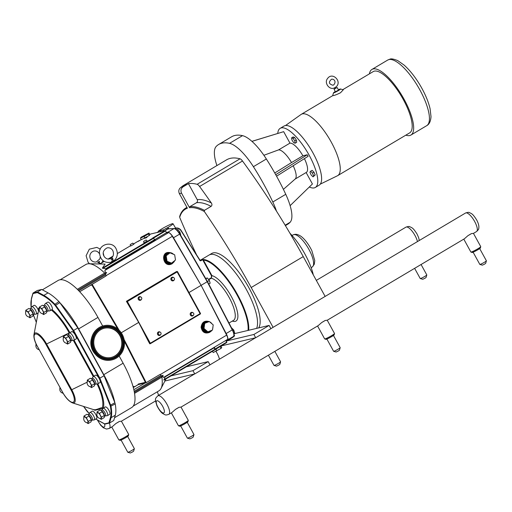 <?xml version="1.0" encoding="UTF-8"?>
<svg xmlns="http://www.w3.org/2000/svg" width="512" height="512" viewBox="0 0 512 512"><rect width="100%" height="100%" fill="white"/><g stroke="black" fill="none" stroke-linecap="round" stroke-linejoin="round"><path stroke-width="0.77" d="M77.824 327.949L73.619 330.445L55.622 305.139A3.75 1.222 -120.7 0 0 54.752 304.096A47.61 15.546 -120.7 0 0 43.84 295.392L37.498 291.949L33.126 292.986L37.331 290.49L41.702 289.453L48.045 292.89A47.61 15.546 59.3 0 1 58.957 301.594A3.75 1.222 59.3 0 1 59.827 302.643L77.824 327.949L104.096 375.744L114.867 402.758A3.75 1.222 59.3 0 1 115.219 403.93A47.61 15.546 59.3 0 1 115.283 415.206L113.747 420.512L109.549 423.008L111.078 417.702A47.61 15.546 -120.7 0 0 111.014 406.426A3.75 1.222 -120.7 0 0 110.662 405.261L99.891 378.24L73.619 330.445L73.146 330.771L99.341 378.419L104.096 375.744M41.702 289.453L37.498 291.949L37.318 292.57L43.616 295.981A47.162 15.398 59.3 0 1 54.426 304.602A3.296 1.075 59.3 0 1 55.187 305.523L73.146 330.771M39.251 310.054L38.893 309.869L39.245 309.786M39.373 307.936L38.714 308.09L38.893 309.869M99.341 378.419L110.08 405.376A3.296 1.075 59.3 0 1 110.394 406.406A47.162 15.398 59.3 0 1 110.458 417.568L108.934 422.835L104.627 423.859L105.178 424.045M108.934 422.835L109.549 423.008M31.174 307.597A47.162 15.398 59.3 0 1 31.482 298.854L33.126 292.986M93.722 409.6C94.144 410.182 96.48 409.626 100.736 407.936L102.342 407.674L103.226 408.333M34.099 314.285L35.974 314.144A4.294 1.402 -120.7 0 0 36.064 314.131A4.294 1.402 -120.7 0 0 36.198 314.08A4.294 1.402 -120.7 0 0 35.322 309.862A4.294 1.402 -120.7 0 0 31.949 306.643A4.294 1.402 -120.7 0 0 31.814 306.701L34.042 305.376A4.294 1.402 59.3 0 1 34.176 305.318A4.294 1.402 59.3 0 1 38.278 310.042L38.47 311.11M43.514 305.664L44.365 305.158A3.398 1.107 -120.7 0 1 44.474 305.12A3.398 1.107 -120.7 0 1 47.142 307.661A3.398 1.107 -120.7 0 1 47.834 311.002A3.398 1.107 -120.7 0 1 47.731 311.04L49.632 310.912A4.294 1.402 -120.7 0 0 49.722 310.899A4.294 1.402 -120.7 0 0 49.856 310.842A4.294 1.402 -120.7 0 0 48.979 306.624A4.294 1.402 -120.7 0 0 45.606 303.411A4.294 1.402 -120.7 0 0 45.472 303.462L47.699 302.138A4.294 1.402 59.3 0 1 47.834 302.086A4.294 1.402 59.3 0 1 51.206 305.299A4.294 1.402 59.3 0 1 52.083 309.517A4.294 1.402 59.3 0 1 52.045 309.536M69.421 332.992L71.648 331.667A4.294 1.402 59.3 0 1 71.782 331.616A4.294 1.402 59.3 0 1 75.155 334.829A4.294 1.402 59.3 0 1 76.038 339.046L73.805 340.371A4.294 1.402 -120.7 0 0 72.928 336.154A4.294 1.402 -120.7 0 0 69.555 332.941A4.294 1.402 -120.7 0 0 69.421 332.992A4.294 1.402 -120.7 0 0 69.254 333.158L68.243 334.733M93.344 376.506L95.571 375.181A4.294 1.402 59.3 0 1 95.706 375.13A4.294 1.402 59.3 0 1 99.078 378.349A4.294 1.402 59.3 0 1 99.955 382.566L97.728 383.885A4.294 1.402 -120.7 0 0 96.851 379.667A4.294 1.402 -120.7 0 0 93.478 376.454A4.294 1.402 -120.7 0 0 93.344 376.506A4.294 1.402 -120.7 0 0 93.178 376.672L92.166 378.253M89.971 412.493L92.198 411.168A4.294 1.402 59.3 0 1 92.333 411.11A4.294 1.402 59.3 0 1 95.706 414.33A4.294 1.402 59.3 0 1 96.582 418.547L94.355 419.872A4.294 1.402 -120.7 0 0 93.478 415.654A4.294 1.402 -120.7 0 0 90.106 412.435A4.294 1.402 -120.7 0 0 89.971 412.493A4.294 1.402 -120.7 0 0 89.805 412.653L88.794 414.234M103.085 408.269L105.312 406.944A4.294 1.402 59.3 0 1 105.446 406.886A4.294 1.402 59.3 0 1 108.819 410.106A4.294 1.402 59.3 0 1 109.696 414.323L107.469 415.648A4.294 1.402 -120.7 0 0 106.592 411.43A4.294 1.402 -120.7 0 0 103.219 408.211A4.294 1.402 -120.7 0 0 103.085 408.269A4.294 1.402 -120.7 0 0 102.918 408.429L101.907 410.01M93.792 409.696A34.701 11.334 -120.7 0 0 94.906 410.304L94.15 409.613M100.781 418.56A3.398 1.107 -120.7 0 0 100.006 414.867A3.398 1.107 -120.7 0 0 97.254 412.858A3.981 3.981 0 0 0 100.646 418.566A3.398 1.107 -120.7 0 0 100.781 418.56M99.942 418.47L101.229 419.373L101.434 417.19L99.36 413.414L97.075 411.821L96.896 414.048M104.557 415.782A3.398 1.107 -120.7 0 0 104.538 415.565A3.398 1.107 -120.7 0 0 101.76 410.88A3.398 1.107 -120.7 0 0 101.632 410.797M97.075 411.821L100.064 410.048L101.51 410.701L104.538 415.565M101.434 417.19L104.422 415.418L104.218 417.594L101.229 419.373M105.344 415.846A3.398 1.107 -120.7 0 0 105.453 415.802A3.398 1.107 -120.7 0 0 104.755 412.467A3.398 1.107 -120.7 0 0 102.086 409.92A3.398 1.107 -120.7 0 0 101.984 409.965L101.133 410.47M105.376 415.853L107.245 415.712A4.294 1.402 -120.7 0 0 107.334 415.699A4.294 1.402 -120.7 0 0 107.469 415.648M99.36 413.414L102.342 411.642M43.168 313.754A3.398 1.107 -120.7 0 0 42.394 310.061A3.398 1.107 -120.7 0 0 39.642 308.058A3.981 3.981 0 0 0 43.027 313.766A3.398 1.107 -120.7 0 0 43.168 313.754M42.323 313.664L43.616 314.566L43.814 312.384L41.741 308.608L39.462 307.014L39.283 309.242M46.938 310.976A3.398 1.107 -120.7 0 0 46.918 310.758A3.398 1.107 -120.7 0 0 44.141 306.08A3.398 1.107 -120.7 0 0 44.019 305.997M39.462 307.014L42.451 305.242L43.891 305.901L46.918 310.758M43.814 312.384L46.803 310.611L46.598 312.794L43.616 314.566M45.472 303.462A4.294 1.402 -120.7 0 0 45.306 303.622L44.288 305.203M36.026 343.827L35.917 345.242M87.667 422.784A3.398 1.107 -120.7 0 0 86.893 419.091A3.398 1.107 -120.7 0 0 84.141 417.082A3.981 3.981 0 0 0 87.533 422.79A3.398 1.107 -120.7 0 0 87.667 422.784M86.829 422.694L88.115 423.597L88.32 421.414L86.24 417.638L83.962 416.045L83.782 418.272M91.443 420.006A3.398 1.107 -120.7 0 0 91.424 419.782A3.398 1.107 -120.7 0 0 88.646 415.104A3.398 1.107 -120.7 0 0 88.518 415.021M83.962 416.045L86.95 414.272L88.39 414.925L91.424 419.782M88.32 421.414L91.302 419.635L91.104 421.818L88.115 423.597M92.23 420.07A3.398 1.107 -120.7 0 0 92.339 420.026A3.398 1.107 -120.7 0 0 91.642 416.691A3.398 1.107 -120.7 0 0 88.973 414.144A3.398 1.107 -120.7 0 0 88.87 414.189L88.019 414.694M92.262 420.077L94.131 419.936A4.294 1.402 -120.7 0 0 94.221 419.923A4.294 1.402 -120.7 0 0 94.355 419.872M91.04 386.797A3.398 1.107 -120.7 0 0 90.266 383.11A3.398 1.107 -120.7 0 0 87.514 381.101A3.981 3.981 0 0 0 90.906 386.81A3.398 1.107 -120.7 0 0 91.04 386.797M90.202 386.714L91.488 387.61L91.693 385.427L89.619 381.651L87.334 380.058L87.155 382.285M94.816 384.019A3.398 1.107 -120.7 0 0 94.797 383.802A3.398 1.107 -120.7 0 0 92.019 379.123A3.398 1.107 -120.7 0 0 91.891 379.04M87.334 380.058L90.323 378.285L91.77 378.944L94.797 383.802M91.693 385.427L94.682 383.654L94.477 385.837L91.488 387.61M95.603 384.09A3.398 1.107 -120.7 0 0 95.712 384.045A3.398 1.107 -120.7 0 0 95.014 380.71A3.398 1.107 -120.7 0 0 92.346 378.163A3.398 1.107 -120.7 0 0 92.243 378.202L91.392 378.707M95.635 384.09L97.504 383.955A4.294 1.402 -120.7 0 0 97.594 383.942A4.294 1.402 -120.7 0 0 97.728 383.885M62.886 393.184L63.206 393.408M59.93 387.514L59.84 388.755M67.117 343.283A3.398 1.107 -120.7 0 0 66.349 339.59A3.398 1.107 -120.7 0 0 63.59 337.587A3.981 3.981 0 0 0 66.982 343.296A3.398 1.107 -120.7 0 0 67.117 343.283M66.278 343.194L67.565 344.096L67.77 341.914L65.696 338.138L63.411 336.544L63.232 338.771M70.893 340.506A3.398 1.107 -120.7 0 0 70.874 340.288A3.398 1.107 -120.7 0 0 68.096 335.61A3.398 1.107 -120.7 0 0 67.968 335.526M63.411 336.544L66.4 334.771L67.846 335.43L70.874 340.288M67.77 341.914L70.758 340.141L70.554 342.323L67.565 344.096M71.68 340.57A3.398 1.107 -120.7 0 0 71.789 340.531A3.398 1.107 -120.7 0 0 71.091 337.19A3.398 1.107 -120.7 0 0 68.422 334.65A3.398 1.107 -120.7 0 0 68.32 334.688L67.469 335.194M71.712 340.576L73.581 340.442A4.294 1.402 -120.7 0 0 73.67 340.429A4.294 1.402 -120.7 0 0 73.805 340.371M29.51 316.992A3.398 1.107 -120.7 0 0 28.736 313.299A3.398 1.107 -120.7 0 0 25.984 311.29A3.981 3.981 0 0 0 29.37 316.998A3.398 1.107 -120.7 0 0 29.51 316.992M28.666 316.902L29.952 317.805L30.157 315.622L28.083 311.846L25.805 310.253L25.626 312.48M33.28 314.214A3.398 1.107 -120.7 0 0 33.261 313.997A3.398 1.107 -120.7 0 0 30.483 309.312A3.398 1.107 -120.7 0 0 30.362 309.229M25.805 310.253L28.787 308.48L30.234 309.133L33.261 313.997M30.157 315.622L33.146 313.843L32.941 316.026L29.952 317.805M34.074 314.278A3.398 1.107 -120.7 0 0 34.176 314.234A3.398 1.107 -120.7 0 0 33.485 310.899A3.398 1.107 -120.7 0 0 30.816 308.352A3.398 1.107 -120.7 0 0 30.707 308.397L29.856 308.902M31.814 306.701A4.294 1.402 -120.7 0 0 31.648 306.861L30.63 308.442M41.741 308.608L44.73 306.835M86.24 417.638L89.229 415.866M89.619 381.651L92.602 379.878M65.696 338.138L68.678 336.365M28.083 311.846L31.072 310.074M59.866 302.701A47.309 15.45 59.3 0 1 78.624 328.896L103.795 374.675A47.309 15.45 59.3 0 1 114.842 402.701M42.368 289.818L58.125 280.454A47.309 15.45 59.3 0 1 97.958 317.414L102.688 326.016M119.162 355.987L123.123 363.194A47.309 15.45 59.3 0 1 131.616 407.578L114.56 417.709M60.186 279.757L85.869 264.499A46.861 15.302 59.3 0 1 88.979 263.744A46.861 15.302 59.3 0 1 104.672 273.069A1.427 0.467 59.3 0 1 105.299 273.92L105.766 274.771A1.427 0.467 59.3 0 1 106.118 275.917L91.315 284.826L91.898 285.018L117.734 328.979M176.525 271.61A0.448 0.422 76.7 0 0 176.294 271.667L126.394 301.306L127.386 301.517L177.504 271.693A0.448 0.422 76.7 0 0 176.922 271.52L200.301 314.022L150.394 343.667L149.766 343.814L148.352 341.248L138.701 322.413L121.248 332.781M138.701 322.413L126.394 301.306M165.344 376.32L163.904 380.115L164.032 379.571L214.822 349.402L214.899 349.824A0.448 0.422 76.7 0 0 215.053 349.248M227.347 339.539L163.885 377.235L227.328 339.552A5.101 1.664 -120.7 0 0 227.347 339.539A5.101 1.664 -120.7 0 0 226.637 335.142L201.114 285.338L172.307 236.314A5.101 1.664 -120.7 0 0 168.55 232.634L166.534 232.646L154.829 239.597M105.203 273.76L106.726 272.851C104.979 271.853 104.454 271.002 105.146 270.298L106.304 268.922L102.342 268.128L105.126 264.09L88.979 263.744M106.726 272.851L104.672 273.069L77.318 289.312M124.39 341.331L145.414 382.362L145.952 382.144L146.042 382.739L160.218 374.317A1.427 0.467 59.3 0 1 161.056 375.347L161.523 376.198A1.427 0.467 59.3 0 1 161.869 377.12A46.861 15.302 59.3 0 1 161.043 388.48A46.861 15.302 59.3 0 1 158.899 390.848L133.216 406.106M161.485 376.115L163.002 375.213L161.869 377.12L134.56 393.344M163.923 377.216C163.142 377.76 162.835 377.088 163.002 375.213M174.746 260.614L170.618 263.853C168.102 264.282 166.093 263.379 164.589 261.133C162.976 257.229 164.006 254.515 167.686 252.992L168.557 252.787A5.626 5.286 76.7 0 0 165.286 260.973A5.626 5.286 76.7 0 0 171.149 263.731A5.626 5.286 76.7 0 0 174.72 260.64M211.974 330.246L208.032 332.602C205.568 333.018 203.674 332.083 202.342 329.798C200.986 325.837 202.131 323.091 205.779 321.574L206.304 321.453A5.626 5.286 76.7 0 0 203.034 329.638A5.626 5.286 76.7 0 0 208.902 332.397A5.626 5.286 76.7 0 0 211.955 330.259M138.099 241.453L137.594 241.555A0.448 0.448 0 0 0 137.466 241.606L141.254 239.578L138.125 241.434M153.018 237.92L153.933 238.022A0.448 0.422 76.7 0 0 153.325 237.843L102.342 268.128M153.92 238.048L153.907 238.022A0.448 0.448 0 0 0 153.434 237.798L152.858 237.939M163.904 380.115L214.899 349.824A0.448 0.448 0 0 0 215.066 349.222L213.99 347.891L215.066 349.222L214.387 347.174M154.739 239.526A0.448 0.416 89.7 0 0 155.264 239.642L154.893 239.642M166.534 232.646L165.216 230.56L150.592 234.035M226.797 342.541L215.123 349.472L226.797 342.541L225.805 340.454M214.234 347.757A0.448 0.422 -118.2 0 1 214.227 347.328M138.17 384.659A1.427 0.467 59.3 0 1 138.208 384.634A1.427 0.467 59.3 0 1 138.253 384.614L145.158 382.976A0.448 0.422 76.7 0 0 145.312 382.368A1.875 0.614 -120.7 0 1 145.414 382.362L145.28 382.982L146.042 382.739M225.952 340.73L227.2 340.147A7.494 2.451 -120.7 0 0 227.27 340.109A7.494 2.451 -120.7 0 0 226.17 333.53L201.114 285.338L188.992 292.538M119.136 330.246L92.39 284.73L91.898 285.018A1.875 0.614 -120.7 0 1 91.814 285.056L90.381 285.395M177.517 271.718L200.467 313.414L150.323 343.238L150.406 343.661M150.323 343.238L127.386 301.517M141.587 299.091L141.427 299.411A1.875 1.76 -103.3 0 1 138.982 300.077A1.875 1.76 -103.3 0 1 138.362 297.459A1.875 1.76 -103.3 0 1 140.845 296.96L141.133 297.165A1.472 1.382 -103.3 0 1 139.667 299.616A1.472 1.382 -103.3 0 1 139.181 297.562A1.472 1.382 -103.3 0 1 141.133 297.165M193.658 314.79L193.498 315.11A1.875 1.76 -103.3 0 1 191.053 315.776A1.875 1.76 -103.3 0 1 190.432 313.152A1.875 1.76 -103.3 0 1 192.915 312.653L193.203 312.864A1.472 1.382 -103.3 0 1 191.738 315.315A1.472 1.382 -103.3 0 1 191.251 313.254A1.472 1.382 -103.3 0 1 193.203 312.864M174.336 279.642L174.17 279.955A1.875 1.76 -103.3 0 1 171.731 280.627A1.875 1.76 -103.3 0 1 171.11 278.003A1.875 1.76 -103.3 0 1 173.594 277.504L173.875 277.715A1.472 1.382 -103.3 0 1 172.416 280.166A1.472 1.382 -103.3 0 1 171.93 278.106A1.472 1.382 -103.3 0 1 173.875 277.715M160.909 334.246L160.749 334.56A1.875 1.76 -103.3 0 1 158.304 335.226A1.875 1.76 -103.3 0 1 157.683 332.608A1.875 1.76 -103.3 0 1 160.166 332.109L160.454 332.32A1.472 1.382 -103.3 0 1 158.995 334.771A1.472 1.382 -103.3 0 1 158.502 332.71A1.472 1.382 -103.3 0 1 160.454 332.32M200.32 314.01A0.448 0.422 76.7 0 0 200.454 313.44M133.766 244.25L130.605 246.061L133.766 244.25M147.117 241.088L143.949 242.899L147.232 241.088L143.949 242.893L143.584 241.389L146.163 239.974L143.584 241.389M166.214 256.058L167.04 261.235L171.68 263.2L175.494 259.981L174.675 254.797L170.035 252.838L165.613 256.198L170.035 252.838M171.68 263.2L171.072 263.341L166.432 261.382L165.613 256.198M166.432 261.382L167.04 261.235M212.486 330.054L213.216 324.902L209.338 321.536L204.73 323.315L204 328.467L207.878 331.84L212.486 330.054M207.878 331.84L207.27 331.981L203.392 328.614L204.122 323.462L209.338 321.536M204 328.467L203.392 328.614M204.73 323.315L204.122 323.462M141.082 237.216L140.454 238.125L144.09 236.499L148.358 233.971L148.986 233.056L141.082 237.216M148.986 233.056L149.862 234.656L149.235 235.565L141.331 239.718L140.454 238.125M147.392 236.659L146.56 237.696L144.198 238.445M149.235 235.565L148.358 233.971M144.966 238.099L144.09 236.499M220.915 346.029L221.709 347.482L221.088 348.397L213.184 352.55L212.474 351.264M214.989 349.76L220.614 346.208M220.205 346.797L221.088 348.397M215.942 349.331L216.819 350.925M101.037 263.59L100.832 264M100.966 263.622L99.258 262.906L98.918 263.962M99.258 262.906L99.462 261.338L97.645 262.413L99.258 262.906M99.462 261.338L97.645 262.413M110.995 259.251L112.806 258.176L112.602 259.744L110.995 259.251L112.806 258.176M111.168 262.298L114.387 260.429C117.587 257.03 118.17 253.165 116.122 248.832C112.448 240.627 99.053 244.064 99.456 252.557C100.192 260.045 104.134 263.283 111.29 262.259L112.602 259.744L114.317 260.454M161.677 228.966L158.547 230.963L161.152 230.381L163.635 229.792L167.885 227.494A9.37 0.902 -28.8 0 0 172.992 223.712A9.37 0.902 -28.8 0 0 161.677 228.966M210.515 254.458A44.275 14.458 59.3 0 1 242.656 283.194A44.275 14.458 59.3 0 1 256.621 328.39A44.275 14.458 -120.7 0 0 246.406 289.6A44.275 14.458 -120.7 0 0 209.133 255.008A44.275 14.458 59.3 0 1 210.515 254.458M203.053 259.578L201.376 259.885L202.95 259.565L202.982 260.346L203.539 259.526L200.269 260.275M203.373 259.539L202.976 259.565M229.062 323.098L229.459 322.771L228.896 322.79M208.736 279.731L211.296 278.214L211.936 275.648L203.411 260.134A43.821 14.31 59.3 0 1 232.858 287.859A43.821 14.31 59.3 0 1 248 330.432M158.291 232.198A1.875 1.747 64.3 0 0 158.669 230.97M161.152 230.381L160.371 231.366L161.568 231.424M163.635 229.792A1.875 1.766 -89.8 0 1 163.194 231.04M226.298 341.357L229.44 339.469A9.37 0.902 -28.8 0 0 234.547 335.686L234.093 334.861M167.462 227.744L167.232 228.096L168.422 228.928L168.147 227.981L167.462 227.744M159.424 231.93L160.371 231.366L159.021 232.026M167.232 228.096A1.875 0.614 -120.7 0 0 168.243 228.883L173.965 228.608A7.494 2.451 59.3 0 1 179.61 234.131L207.206 281.722L201.114 285.338L173.517 237.747A7.494 2.451 -120.7 0 0 167.872 232.224L166.342 232.301M228.672 338.925L228.774 339.866M167.872 232.224L173.965 228.608A0.448 0.416 -92.7 0 1 174.15 228.55C175.43 228.358 177.338 230.163 179.866 233.965L207.45 281.536L232.467 329.702L207.437 281.562M199.674 260.346L201.376 259.885L199.75 260.307M201.376 259.885L199.942 260.314M176.16 229.414L175.61 228.077C177.926 227.706 179.789 228.525 181.197 230.541A5.626 5.286 76.7 0 0 175.61 228.077L175.59 228.083A0.378 0.371 -99 0 0 175.603 228.077L175.706 229.088M181.19 230.56L200.109 260.762L200.595 260.794M202.982 260.346L211.507 275.859L211.936 275.648A26.24 8.57 -120.7 0 1 234.003 301.856A26.24 8.57 -120.7 0 1 232.314 321.075M175.29 227.904L175.2 227.885A0.378 0.371 -99 0 0 175.59 228.083L172.992 223.712M175.2 227.885L175.437 228.595M202.778 259.61L200.813 260.774M168.48 228.826L168.768 228.634L167.885 227.494M229.043 339.699L229.165 338.982M176.634 229.811L177.85 229.498L179.859 231.981L180.723 234.733L180.416 234.918M176.902 230.061L177.85 229.498M178.95 232.518L179.859 231.981M205.69 278.502L207.296 277.958L209.306 280.442L210.17 283.194L208.749 284.032M205.869 278.803L207.296 277.958M207.475 281.523L209.306 280.442M231.437 327.674L233.786 330.074L234.65 332.826L233.894 333.28M232.928 330.586L233.786 330.074M221.043 345.952L255.68 337.747L270.912 328.698L269.114 325.427L233.99 333.754M255.68 337.747L253.888 334.477L269.114 325.427M227.194 340.8L253.888 334.477M186.323 366.803L208.192 361.619L209.99 364.89L194.758 373.939L164.909 381.011M157.293 391.802A10.797 3.526 59.3 0 1 158.528 395.392M208.192 361.619L192.96 370.669L194.758 373.939M192.96 370.669L171.091 375.853M189.536 207.725A96.717 31.584 59.3 0 1 204.339 211.507L204.403 210.355A97.466 31.827 -120.7 0 0 189.786 206.707L189.536 207.725L181.555 193.197C180.403 190.56 180.928 188.429 183.123 186.797L188.422 183.648A118.086 38.56 59.3 0 1 197.12 184.294A4.723 1.542 59.3 0 1 199.584 186.496A295.174 96.384 59.3 0 1 211.309 202.938A99.718 32.563 -120.7 0 0 197.235 199.674L188.422 183.648M181.35 187.085A118.086 38.56 59.3 0 1 183.648 185.338A118.086 38.56 59.3 0 1 186.272 184.16L180.973 187.302C178.778 188.934 178.253 191.072 179.405 193.709L187.386 208.23A96.717 31.584 59.3 0 0 179.68 217.35A295.174 96.384 59.3 0 0 196.397 254.451M204.339 211.507A295.174 96.384 59.3 0 1 251.2 287.52L273.088 327.341M200.602 260.077L211.77 253.44A44.275 14.458 59.3 0 1 249.05 288.032A44.275 14.458 59.3 0 1 258.694 327.898M183.648 185.338L226.554 159.846A118.086 38.56 59.3 0 1 240.032 158.803A4.723 1.542 59.3 0 1 242.496 161.005A295.174 96.384 59.3 0 1 276.48 211.13A295.174 96.384 59.3 0 1 303.245 256.602L325.139 296.422M253.402 166.688L266.355 158.995A37.485 12.243 -120.7 0 0 242.502 135.648L229.549 143.341A37.485 12.243 59.3 0 1 253.402 166.688A103.315 33.734 59.3 0 1 272.806 201.997A37.485 12.243 59.3 0 1 276.48 211.13M216.909 165.581A37.485 12.243 59.3 0 1 216.141 146.515A103.315 33.734 59.3 0 1 218.662 144.474A103.315 33.734 59.3 0 1 229.549 143.341M218.662 144.474L231.616 136.781A103.315 33.734 59.3 0 1 242.502 135.648M266.355 158.995A103.315 33.734 59.3 0 1 285.76 194.304L272.806 201.997M285.158 225.216L290.125 222.272A37.485 12.243 -120.7 0 0 285.76 194.304M290.125 222.272A103.315 33.734 59.3 0 1 287.603 224.314L285.402 225.619M277.76 133.427A34.387 11.226 59.3 0 1 280.186 128.326L284.026 126.048A34.387 11.226 59.3 0 1 285.101 125.613A34.387 11.226 59.3 0 1 312.122 151.386A34.387 11.226 59.3 0 1 319.149 185.171L315.315 187.456A34.387 11.226 59.3 0 1 314.24 187.885A34.387 11.226 59.3 0 1 309.331 186.989M280.186 128.326A34.387 11.226 59.3 0 1 281.261 127.898A34.387 11.226 59.3 0 1 308.288 153.67A34.387 11.226 59.3 0 1 315.315 187.456M310.586 171.245L312.109 170.342L313.965 172.166L315.194 174.963L313.03 176.851L313.67 175.872L312.442 173.069L310.586 171.245L309.946 172.224L311.174 175.027L313.03 176.851M291.597 137.856L293.12 136.947L294.56 137.434L296.339 140.102L296.685 142.285L295.162 143.194L294.816 141.011L293.037 138.342L291.597 137.856L291.936 140.038L293.715 142.707L295.162 143.194M251.904 141.344L283.661 131.661L289.965 143.123A16.87 5.51 59.3 0 1 302.906 155.795L307.258 154.765L308.109 156.307L276.563 176.205M304.416 158.637A16.87 5.51 59.3 0 1 306.368 172.39L295.117 179.072M306.131 172.531L312.422 183.981L290.131 205.651M289.965 143.123L278.573 149.894L263.878 155.277M283.661 131.661L251.942 141.376M293.178 165.728A16.87 5.51 59.3 0 1 295.245 178.963L283.405 189.363M278.573 149.894A16.87 5.51 59.3 0 1 291.514 162.566L302.906 155.795M274.758 172.979L291.514 162.566M275.712 174.669L307.258 154.765M296.339 140.102L294.816 141.011M294.56 137.434L293.037 138.342M315.194 174.963L313.67 175.872M313.965 172.166L312.442 173.069M289.92 233.203A36.896 12.051 59.3 0 1 313.306 274.906M189.786 206.707L196.486 202.726C197.536 201.952 197.786 200.934 197.235 199.674M196.486 202.726A97.466 31.827 59.3 0 1 211.11 206.374C212.128 205.427 212.198 204.275 211.309 202.938M179.936 216.154L179.68 217.35M211.11 206.374L204.403 210.355M320.294 184.128L337.421 175.782A35.654 11.642 -120.7 0 0 337.696 175.629A35.654 11.642 -120.7 0 0 331.296 142.176A35.654 11.642 -120.7 0 0 301.28 114.323A35.654 11.642 -120.7 0 0 301.018 114.496L285.491 125.542M337.696 175.629L409.638 132.896A35.654 11.642 -120.7 0 0 401.44 96.294A35.654 11.642 -120.7 0 0 373.222 71.59L342.803 89.658M338.419 89.779A4 0.384 151.2 0 1 340.269 89.011A4 0.384 151.2 0 1 340.486 88.992L343.277 89.792L340.512 92.755C337.158 94.419 334.688 95.379 333.088 95.642L332.666 95.699L333.51 92.832A4 0.384 151.2 0 1 335.283 91.507M369.402 73.856A38.163 12.461 59.3 0 1 371.942 69.434A38.163 12.461 59.3 0 1 402.144 95.878A38.163 12.461 59.3 0 1 410.918 135.053A38.163 12.461 59.3 0 1 405.818 135.162M340.486 88.992A4 0.384 151.2 0 1 337.946 90.861A4 0.384 151.2 0 1 333.766 92.877A4 0.384 151.2 0 1 333.51 92.832M338.47 90.08L335.45 91.808L334.048 89.261L334.72 88.723M336.371 87.814L334.048 89.261M336.384 87.942L334.854 88.851L334.291 87.942M335.917 86.995L334.362 87.917C329.587 90.445 323.808 82.874 327.546 78.541C332.448 71.36 342.63 81.811 335.917 86.995M95.232 354.099A15.341 14.426 -103.3 0 1 91.507 338.394M94.586 353.261A15.341 14.426 -103.3 0 1 91.309 339.43M111.827 359.923A17.568 16.518 -103.3 0 1 111.693 359.955A17.568 16.518 -103.3 0 1 97.837 356.685A17.568 16.518 -103.3 0 1 91.379 339.027A17.568 16.518 -103.3 0 1 103.597 325.766A17.568 16.518 -103.3 0 1 103.731 325.741M98.106 356.621A17.568 16.518 -103.3 0 1 91.648 338.963A17.568 16.518 -103.3 0 1 103.866 325.702A17.568 16.518 -103.3 0 1 117.722 328.973A17.568 16.518 -103.3 0 1 124.179 346.637A17.568 16.518 -103.3 0 1 111.968 359.891A17.568 16.518 -103.3 0 1 98.106 356.621M104.333 328.237A14.995 14.099 -103.3 0 1 116.038 331.059A14.995 14.099 -103.3 0 1 121.562 346.067A14.995 14.099 -103.3 0 1 111.251 357.421M99.546 354.598A14.995 14.099 -103.3 0 1 94.029 339.526A14.995 14.099 -103.3 0 1 104.461 328.205A14.995 14.099 -103.3 0 1 116.288 330.995A14.995 14.099 -103.3 0 1 121.798 346.074A14.995 14.099 -103.3 0 1 111.373 357.389A14.995 14.099 -103.3 0 1 99.546 354.598M132.723 243.136L130.234 244.557L132.723 243.136M97.382 420L100.653 425.229L103.219 427.718L106.515 429.062L109.274 428.442L112.41 426.579L115.93 423.482L119.347 421.453L121.408 421.203L155.552 400.954M115.93 423.482A5.626 0.538 -28.8 0 0 119.347 421.453M127.635 436.429L134.355 448.653A3.75 0.358 151.2 0 1 134.355 448.691L133.619 451.187L132.589 451.93L130.323 452.998L127.821 452.282A3.75 0.358 151.2 0 1 127.789 452.262L121.069 440.038M134.355 448.691A3.75 0.358 151.2 0 1 132.314 450.163A3.75 0.358 151.2 0 1 127.821 452.282M421.069 264.506L426.803 274.931A3.75 0.358 151.2 0 1 426.803 274.97L426.067 277.466L425.037 278.208L422.771 279.277L420.262 278.566A3.75 0.358 151.2 0 1 420.23 278.541L414.624 268.339M426.803 274.97A3.75 0.358 151.2 0 1 424.755 276.442A3.75 0.358 151.2 0 1 420.262 278.566M274.848 351.366L280.576 361.792A3.75 0.358 151.2 0 1 280.582 361.83L279.84 364.326L278.81 365.069L276.544 366.138L274.042 365.427A3.75 0.358 151.2 0 1 274.01 365.402L268.397 355.2M280.582 361.83A3.75 0.358 151.2 0 1 278.534 363.302A3.75 0.358 151.2 0 1 274.042 365.427M333.453 335.443L340.179 347.667A3.75 0.358 151.2 0 1 340.179 347.706A3.75 0.358 151.2 0 1 338.131 349.178A3.75 0.358 151.2 0 1 333.638 351.302A3.75 0.358 151.2 0 1 333.606 351.277L326.886 339.053M340.179 347.706L339.437 350.208L338.406 350.95L336.141 352.019L333.638 351.302M181.018 407.104L318.227 325.6L321.747 322.502A5.626 0.538 -28.8 0 0 325.165 320.474L327.226 320.224L334.515 333.478A5.626 0.538 151.2 0 1 330.662 336.205A5.626 0.538 151.2 0 1 325.018 338.899A5.626 0.538 151.2 0 1 324.659 338.893L317.568 325.99M321.747 322.502L325.165 320.474M479.68 248.582L486.4 260.806A3.75 0.358 151.2 0 1 486.4 260.845A3.75 0.358 151.2 0 1 484.352 262.317A3.75 0.358 151.2 0 1 479.859 264.442A3.75 0.358 151.2 0 1 479.827 264.422L473.107 252.198M486.4 260.845L485.664 263.347L484.634 264.09L482.368 265.158L479.859 264.442M327.238 320.243L464.454 238.739L467.968 235.642A5.626 0.538 -28.8 0 0 471.386 233.613L473.446 233.363L480.736 246.618A5.626 0.538 151.2 0 1 476.883 249.344A5.626 0.538 151.2 0 1 471.238 252.038A5.626 0.538 151.2 0 1 470.88 252.032L463.789 239.13M467.968 235.642L471.386 233.613M187.232 422.304L193.952 434.528A3.75 0.358 151.2 0 1 193.952 434.566A3.75 0.358 151.2 0 1 191.91 436.038A3.75 0.358 151.2 0 1 187.418 438.163A3.75 0.358 151.2 0 1 187.386 438.138L180.666 425.914M193.952 434.566L193.216 437.062L192.186 437.805L189.92 438.88L187.418 438.163M168.87 414.317A10.778 3.52 -120.7 0 0 166.938 404.205A10.778 3.52 -120.7 0 0 158.202 395.654A10.778 3.52 -120.7 0 0 157.862 395.789C154.97 398.944 154.688 398.291 156.947 405.798C159.181 410.016 161.139 412.614 162.816 413.6C165.734 415.091 165.312 415.469 168.87 414.317L172.006 412.461L175.526 409.363A5.626 0.538 -28.8 0 0 178.944 407.334L181.005 407.085L188.288 420.339A5.626 0.538 151.2 0 1 184.442 423.059A5.626 0.538 151.2 0 1 178.797 425.76A5.626 0.538 151.2 0 1 178.438 425.754L171.341 412.851M175.526 409.363L178.944 407.334M215.917 351.328A10.797 3.526 59.3 0 1 219.456 359.2M59.827 302.643L55.187 305.523M58.957 301.594L54.426 304.602M48.045 292.89L43.84 295.392A0.448 0.371 118.5 0 0 43.616 295.981M51.29 309.99A33.696 11.002 59.3 0 1 69.21 332.883L46.579 343.987A13.914 4.544 -120.7 0 0 33.952 334.656L38.63 310.278A33.696 11.002 59.3 0 1 38.925 309.158M115.283 415.206L111.078 417.702A0.448 0.41 -163.9 0 1 110.458 417.568M115.219 403.93L110.394 406.406M114.867 402.758L110.08 405.376M36.333 322.272L33.331 314.739M31.123 307.674L31.418 298.515A0.448 0.41 16.1 0 0 31.482 298.854M104.627 423.859L98.33 420.448A47.162 15.398 59.3 0 1 95.891 418.963M104.8 424.051L98.477 420.627A0.448 0.371 -61.5 0 1 98.33 420.448M89.248 413.523A47.162 15.398 59.3 0 1 87.514 411.827A3.296 1.075 59.3 0 1 86.752 410.906L83.571 406.432M33.005 293.587L37.318 292.57M62.528 392.07L37.357 346.291A12.902 4.211 59.3 0 1 35.443 334.022A12.902 4.211 59.3 0 1 45.907 344.262L71.072 390.042A12.902 4.211 59.3 0 1 72.986 402.31A12.902 4.211 59.3 0 1 62.528 392.07L62.432 392.064C65.664 397.805 69.005 401.408 72.454 402.88A13.914 4.544 -120.7 0 0 71.744 389.76L46.579 343.987L45.907 344.262M97.101 383.987A33.696 11.002 59.3 0 1 102.342 407.674M87.136 382.214L71.072 390.042M62.483 391.987L37.318 346.214M37.357 346.291L37.267 346.291C34.688 341.568 33.581 337.69 33.952 334.656M38.714 308.09A34.701 11.334 -120.7 0 0 38.278 310.042M69.933 332.691L69.882 332.602A34.701 11.334 -120.7 0 0 52.051 309.536M93.856 376.205L74.067 340.218M103.29 408.147A34.701 11.334 -120.7 0 0 97.837 383.827M94.906 410.304L102.938 408.403M69.882 332.602L69.318 333.075M73.37 340.454L93.242 376.595M78.624 328.896L97.958 317.414M103.795 374.675L123.123 363.194M145.312 382.368L138.406 384.006A1.875 0.614 -120.7 0 0 138.246 384.147A31.411 10.259 59.3 0 1 137.914 384.806M134.88 386.611A31.411 10.259 59.3 0 1 132.979 386.368M78.093 290.08L105.299 273.92M78.79 290.79L105.766 274.771M176.294 271.667L127.021 301.158M165.229 376.851L213.99 347.891L213.875 347.539M106.106 275.642L172.307 236.314M168.55 232.634L105.146 270.298M106.304 268.922L154.874 240.077M226.637 335.142L160.416 374.483M170.253 252.678C159.693 250.144 162.848 268.838 172.122 263.744L173.971 261.926M174.08 261.178A5.171 4.864 -103.3 0 1 171.872 263.04M170.976 263.302A5.171 4.864 -103.3 0 1 165.798 260.717A5.171 4.864 -103.3 0 1 169.286 253.101M170.79 253.158A5.171 4.864 -103.3 0 1 172.563 253.907M173.517 254.31A5.626 5.286 76.7 0 0 168.557 252.787L170.886 252.787L173.562 254.33M209.133 321.581C204.531 320.326 201.856 322.227 201.101 327.27C202.176 332.262 204.966 333.978 209.478 332.429L210.304 331.827M211.328 330.496A5.171 4.864 -103.3 0 1 203.686 323.917A5.171 4.864 -103.3 0 1 208.416 321.798M212.672 328.73A5.626 5.286 76.7 0 0 212.909 327.046M211.898 323.757A5.626 5.286 76.7 0 0 209.664 321.818M209.101 321.587A5.626 5.286 76.7 0 0 206.304 321.453L209.114 321.587M101.805 262.79L104.077 261.44L101.805 262.784M108.282 258.944L112.986 256.147L108.282 258.944M117.338 253.568L130.522 245.734L117.338 253.562M133.568 243.923L137.478 241.6L133.568 243.923M102.899 268.371L153.69 238.202L154.522 239.712L105.76 268.678M149.786 234.515L150.618 234.016M153.83 237.894L165.581 230.918M165.216 230.56L152.704 237.99M226.714 342.118L214.989 349.082M91.296 284.851A0.448 0.422 -103.3 0 1 91.814 285.056M91.315 284.826A1.427 0.467 59.3 0 1 91.277 284.864A1.427 0.467 59.3 0 1 91.232 284.883L79.693 291.738M133.178 387.072A31.866 10.406 -120.7 0 0 133.901 387.194M133.843 389.702L145.158 382.976A1.427 0.467 59.3 0 1 145.28 382.982M138.253 384.614A0.448 0.416 23 0 0 138.298 384.538L133.306 387.546L138.253 384.614A0.448 0.422 76.7 0 0 138.406 384.006M138.298 384.538A0.448 0.416 23 0 0 138.246 384.147M145.952 382.144L124.109 339.526M92.39 284.73L91.942 284.333M150.419 343.648L200.288 314.022A0.448 0.448 0 0 0 200.467 313.414L177.53 271.693A0.448 0.448 0 0 0 177.03 271.475L176.41 271.622M134.387 392.32L161.523 376.198M134.189 391.309L161.056 375.347M248.659 330.278A44.275 14.458 -120.7 0 0 233.158 287.264A44.275 14.458 -120.7 0 0 203.539 259.526M233.894 335.36A7.046 2.304 -120.7 0 0 232.486 329.747M179.84 233.978A7.046 2.304 -120.7 0 0 174.797 228.8M211.507 275.859L211.296 278.214A24.365 7.955 59.3 0 1 229.747 298.605A24.365 7.955 59.3 0 1 233.53 320.358L229.472 322.765M165.254 230.56L168.243 228.883A0.448 0.416 -92.7 0 1 168.429 228.826L174.15 228.55M165.779 228.742A1.875 0.614 -120.7 0 0 166.906 229.677M227.174 340.16A1.875 0.614 -120.7 0 0 227.341 340.71M173.517 237.747L179.61 234.131L207.206 281.722L232.262 329.914A7.494 2.451 59.3 0 1 233.363 336.486A7.494 2.451 59.3 0 1 233.293 336.525M226.17 333.53L232.499 329.715C235.277 335.891 233.824 335.578 233.363 336.486L227.27 340.109M228.512 339.373A1.875 0.614 -120.7 0 0 228.646 339.827M156.819 232.55L158.394 231.808L156.806 232.55M175.635 228.454A5.248 4.934 -103.3 0 1 181.005 230.714L200.109 260.762M200.774 260.755A0.378 0.352 -103.3 0 1 200.314 260.646L181.005 230.714M211.021 277.914L208.48 279.424M229.171 338.982L229.44 339.469M179.405 193.709A113.363 37.018 59.3 0 1 181.555 193.197M251.2 287.52L303.245 256.602M199.584 186.496L242.496 161.005M240.032 158.803L197.12 184.294M183.123 186.797A118.086 38.56 -120.7 0 0 180.973 187.302M291.942 235.379L293.51 234.733A18.63 6.086 59.3 0 1 307.994 247.782A18.63 6.086 59.3 0 1 312.525 266.739L311.206 267.808M186.97 207.469A97.466 31.827 -120.7 0 0 185.645 208.134L186.918 207.379M371.942 69.434L387.718 60.058A38.163 12.461 59.3 0 1 388.909 59.578A38.163 12.461 59.3 0 1 419.853 89.875A38.163 12.461 59.3 0 1 426.701 125.677L410.918 135.053M98.842 355.514A16.134 15.174 -103.3 0 1 95.578 332.941A16.134 15.174 -103.3 0 1 116.864 330.112A16.134 15.174 -103.3 0 1 120.128 352.685A16.134 15.174 -103.3 0 1 98.842 355.514M120.378 352.883A16.461 15.482 -103.3 0 1 98.662 355.77A16.461 15.482 -103.3 0 1 95.334 332.742A16.461 15.482 -103.3 0 1 117.043 329.856A16.461 15.482 -103.3 0 1 120.378 352.883M117.235 329.658A16.691 15.699 76.7 0 0 95.219 332.582A16.691 15.699 76.7 0 0 98.592 355.936A16.691 15.699 76.7 0 0 120.614 353.011A16.691 15.699 76.7 0 0 117.235 329.658M98.669 355.782A16.48 15.494 -103.3 0 1 95.334 332.723A16.48 15.494 -103.3 0 1 117.069 329.837A16.48 15.494 -103.3 0 1 120.403 352.896A16.48 15.494 -103.3 0 1 98.669 355.782M116.87 330.125A16.122 15.155 76.7 0 0 95.61 332.947A16.122 15.155 76.7 0 0 98.867 355.494A16.122 15.155 76.7 0 0 120.128 352.672A16.122 15.155 76.7 0 0 116.87 330.125M116.794 330.278A15.904 14.957 -103.3 0 1 120.013 352.531A15.904 14.957 -103.3 0 1 99.034 355.315A15.904 14.957 -103.3 0 1 95.821 333.069A15.904 14.957 -103.3 0 1 116.794 330.278M92.077 348.416A15.194 14.285 -103.3 0 1 91.238 344.883M316.32 280.384L405.946 227.142A10.778 3.52 59.3 0 1 406.278 227.008A10.778 3.52 59.3 0 1 415.021 235.558A10.778 3.52 59.3 0 1 417.459 241.581M104.525 423.904A7.027 2.298 59.3 0 1 102.925 426.848A7.027 2.298 59.3 0 1 97.722 420.198M109.274 428.442A10.778 3.52 -120.7 0 0 109.421 423.053M120.41 440.25A4.685 0.448 -28.8 0 0 127.213 436.71A4.685 0.448 -28.8 0 0 125.53 436.787M121.408 421.203L128.691 434.458A5.626 0.538 151.2 0 1 124.845 437.184A5.626 0.538 151.2 0 1 119.194 439.885A5.626 0.538 151.2 0 1 118.842 439.878L111.744 426.976M465.875 212.883A10.778 3.52 59.3 0 1 474.618 221.44A10.778 3.52 59.3 0 1 476.55 231.552C478.202 229.99 478.931 228.966 478.733 228.467C479.232 226.33 478.541 223.488 476.659 219.93C472.717 213.779 471.91 213.76 469.299 212.576C468.96 212.166 467.706 212.314 465.542 213.018A10.778 3.52 59.3 0 1 465.875 212.883M326.227 339.264A4.685 0.448 -28.8 0 0 333.03 335.725A4.685 0.448 -28.8 0 0 331.347 335.802M472.448 252.403A4.685 0.448 -28.8 0 0 479.251 248.864A4.685 0.448 -28.8 0 0 477.568 248.941M180.006 426.125A4.685 0.448 -28.8 0 0 186.81 422.586A4.685 0.448 -28.8 0 0 185.126 422.662M162.65 406.31A7.027 2.298 59.3 0 1 162.08 412.448A7.027 2.298 59.3 0 1 156.237 401.83A7.027 2.298 59.3 0 1 162.65 406.31M33.312 314.784L36.32 322.33M98.477 420.627L95.827 418.995M89.222 413.562L83.533 406.419M105.062 424.09L109.434 423.053M32.947 293.216L31.418 298.515M72.454 402.88L93.984 409.754M105.453 415.802L104.595 416.314M47.834 311.002L46.976 311.507M52.083 309.517L49.856 310.842M36.205 344.218A3.981 3.981 0 0 0 39.149 349.709M92.339 420.026L91.475 420.538M95.712 384.045L94.848 384.557M60.096 387.814A3.981 3.981 0 0 0 63.098 393.229M71.789 340.531L70.931 341.043M34.176 314.234L33.318 314.746M38.125 312.934L36.198 314.08M175.162 257.856L175.04 257.088M212.653 328.858L212.934 326.886M211.968 323.814L209.638 321.798M163.885 380.128L214.899 349.824M150.605 234.022L149.779 234.509M91.347 284.838L79.699 291.744M99.494 253.798C98.054 251.526 96.141 250.611 93.747 251.046C87.194 253.37 89.344 262.842 96.339 261.984L99.795 258.976L100.237 257.011M100.333 249.101L96.8 247.392L89.331 249.184L86.112 255.718L88.064 262.202L89.536 263.757M101.056 263.571L103.098 260.768M103.974 256.128L103.194 252.851M112.838 250.637C111.405 248.365 109.491 247.443 107.091 247.878C98.816 252.442 105.619 260.64 109.683 258.822C113.229 257.478 114.285 254.752 112.838 250.637M158.547 230.963L157.882 232.486M202.886 259.565L202.061 259.731M200.678 260.794L200.326 260.627M166.016 378.861L161.043 388.48M293.51 234.733C295.45 233.952 297.613 234.285 300.019 235.718C302.72 237.178 307.616 242.15 311.808 250.573L314.771 260.576L314.272 264.262L312.525 266.739M179.629 216.576C180.826 212.653 182.829 209.837 185.645 208.134M332.672 95.674L301.28 114.323M337.19 87.533L338.586 90.08M335.923 86.989L336.442 87.942M333.658 84.934L332.934 85.222C328.806 84.07 328.333 82.074 331.52 79.245C333.952 78.726 336.717 81.626 333.658 84.934M426.701 125.677C429.267 124.326 430.701 121.312 431.008 116.627L430.08 108.704C428.358 101.472 425.088 93.734 420.262 85.498C415.213 77.005 409.83 70.208 404.122 65.101L397.741 60.614C393.677 58.97 391.046 58.502 389.843 59.2L387.718 60.058M130.234 244.557L130.605 246.054M132.813 243.136L133.888 244.25M146.163 239.974L147.232 241.088M405.946 227.142C408.109 226.438 409.363 226.291 409.702 226.701C412.314 227.885 413.12 227.898 417.062 234.048L418.675 237.715L419.27 240.506M128.691 434.458L128.365 435.84C127.27 437.011 120.902 440.365 120.173 440.339L118.842 439.878M334.515 333.478L334.189 334.854C333.094 336.026 326.726 339.379 325.997 339.36L324.659 338.893M480.736 246.618L480.41 247.994C479.315 249.165 472.947 252.518 472.218 252.499L470.88 252.032M188.288 420.339L187.962 421.715C186.867 422.886 180.499 426.24 179.77 426.221L178.438 425.754M473.459 233.382L476.55 231.552M157.862 395.789L194.573 373.978M209.958 364.838L255.501 337.792M270.886 328.646L465.542 213.018"/></g></svg>
